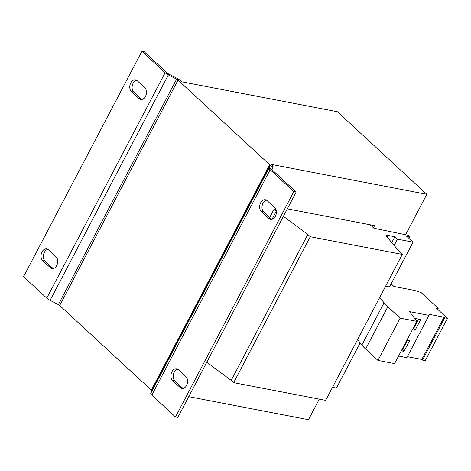 <?xml version="1.0" encoding="UTF-8"?>
<svg xmlns="http://www.w3.org/2000/svg" width="471" height="471" viewBox="0 0 471 471"><rect width="100%" height="100%" fill="white"/><g stroke="black" fill="none" stroke-linecap="round" stroke-linejoin="round"><path stroke-width="0.71" d="M53.17 268.505A6.417 4.48 100.9 0 1 52.646 268.099L45.045 261.087A6.417 4.48 100.9 0 1 44.356 252.356A6.417 4.48 100.9 0 1 47.907 249.336M42.019 251.908A6.417 4.48 100.9 0 1 46.782 248.888A6.417 4.48 100.9 0 1 48.431 249.742L56.025 256.754A6.417 4.48 100.9 0 1 57.227 264.308A6.417 4.48 100.9 0 1 51.957 268.505A6.417 4.48 100.9 0 1 50.309 267.652L42.714 260.634A6.417 4.48 100.9 0 1 42.019 251.908M141.924 99.452A6.417 4.48 100.9 0 1 141.4 99.045L133.799 92.033A6.417 4.48 100.9 0 1 133.11 83.302A6.417 4.48 100.9 0 1 136.661 80.288M130.773 82.855A6.417 4.48 100.9 0 1 135.536 79.834A6.417 4.48 100.9 0 1 137.185 80.688L144.785 87.706A6.417 4.48 100.9 0 1 145.981 95.26A6.417 4.48 100.9 0 1 140.711 99.452A6.417 4.48 100.9 0 1 139.063 98.598L131.468 91.586A6.417 4.48 100.9 0 1 130.773 82.855M183.048 388.428A6.417 4.48 100.9 0 1 182.524 388.022L174.929 381.01A6.417 4.48 100.9 0 1 174.235 372.278A6.417 4.48 100.9 0 1 177.791 369.258M171.897 371.831A6.417 4.48 100.9 0 1 176.666 368.811A6.417 4.48 100.9 0 1 178.309 369.664L185.91 376.676A6.417 4.48 100.9 0 1 187.111 384.23A6.417 4.48 100.9 0 1 181.835 388.428A6.417 4.48 100.9 0 1 180.187 387.574L172.592 380.556A6.417 4.48 100.9 0 1 171.897 371.831M271.802 219.374A6.417 4.48 100.9 0 1 271.278 218.968L263.683 211.956A6.417 4.48 100.9 0 1 262.989 203.225A6.417 4.48 100.9 0 1 266.545 200.204M260.651 202.777A6.417 4.48 100.9 0 1 265.42 199.757A6.417 4.48 100.9 0 1 267.069 200.611L274.664 207.629A6.417 4.48 100.9 0 1 275.865 215.182A6.417 4.48 100.9 0 1 270.589 219.374A6.417 4.48 100.9 0 1 268.941 218.52L261.346 211.508A6.417 4.48 100.9 0 1 260.651 202.777M188.712 396.676L308.493 419.714L319.297 399.143M405.613 234.729L426.832 194.311L271.143 164.367L272.044 165.203A5.534 1.578 27.7 0 1 273.068 166.981L272.079 169.454A2.214 0.63 -152.3 0 0 272.491 170.166L296.159 192.021L177.82 417.424L175.483 416.976L151.815 395.122A5.534 1.578 27.7 0 1 150.791 393.344L151.78 390.865A2.214 0.63 -152.3 0 0 151.368 390.153L59.682 305.496A2.214 0.63 -152.3 0 0 58.357 304.607L50.085 300.357A5.534 1.578 27.7 0 1 46.776 298.137L23.55 276.689L141.889 51.286L144.226 51.733L167.452 73.182A2.214 0.63 -152.3 0 0 168.771 74.071L177.049 78.327A5.534 1.578 27.7 0 1 180.358 80.547L181.694 81.783L337.389 111.721L426.832 194.311M283.401 216.324L307.828 234.464L310.277 236.73L402.293 254.422L399.844 252.162L386.691 236.595A4.427 1.26 27.7 0 1 386.32 235.582A4.427 1.26 27.7 0 1 387.786 235.376L394.845 236.736L397.477 239.168L394.174 245.456M394.845 236.736L391.766 242.6M397.477 239.168L413.049 242.159L389.529 286.957L385.608 286.203M370.182 224.779L373.927 228.235L408.016 235.235L409.605 236.707L408.799 238.238M360.156 342.9L336.424 388.11L332.502 387.356M409.605 236.707L406.491 236.106L413.049 242.159M275.835 209.371L274.128 209.042L269.689 217.502M276.294 211.149L272.002 219.333M274.128 209.042L276.283 211.026M206.775 362.276L231.202 380.415L233.657 382.676L325.667 400.374L402.293 254.422M307.828 234.464L231.202 380.415M310.277 236.73L233.657 382.676M287.328 208.841L374.569 225.621L373.438 227.781M141.889 51.286L165.115 72.734A5.534 1.578 -152.3 0 0 168.424 74.954L176.696 79.205A2.214 0.63 27.7 0 1 178.02 80.094L269.706 164.75L151.368 390.153M296.159 192.021L293.822 191.573L270.16 169.719A5.534 1.578 -152.3 0 1 269.129 167.941L270.118 165.462A2.214 0.63 27.7 0 0 269.706 164.75M293.822 191.573L175.483 416.976M391.136 283.895L393.915 286.462L414.486 290.413L421.145 292.591L438.201 308.34L436.458 308.211L447.45 318.361L425.26 360.621L422.505 360.091L421.804 359.444L407.391 356.677M447.45 318.361L444.695 317.831L443.994 317.183L429.47 314.392L406.879 357.654L398.56 356.052M429.069 315.387L409.529 311.631L416.776 321.352L394.586 363.618L377.954 360.421L365.62 349.035A33.194 9.449 -152.3 0 1 361.869 345.06L357.56 339.62M416.776 321.352L400.138 318.155L387.81 306.768A33.194 9.449 -152.3 0 1 384.059 302.8L379.75 297.36M421.804 359.444L443.994 317.183M422.505 360.091L444.695 317.831M401.292 350.836L404.012 351.36L409.635 340.657L406.915 340.133M412.39 329.706L415.104 330.23L420.727 319.521L414.521 318.331M377.954 360.421L400.138 318.155M437.677 309.335L438.201 308.34M412.943 328.652L413.514 328.758L418.578 319.108M413.514 328.758L415.104 330.23M401.851 349.782L402.422 349.888L407.486 340.239M402.422 349.888L404.012 351.36M387.786 235.376L386.974 236.925M178.02 80.094L59.682 305.496M168.771 74.071L50.085 300.357M177.049 78.327L58.357 304.607M165.115 72.734L46.776 298.137M151.78 390.865L270.118 165.462L273.068 166.981M272.079 169.454L269.129 167.941L150.791 393.344M270.16 169.719L151.815 395.122M365.62 349.035L387.81 306.768M361.869 345.06L384.059 302.8M268.941 218.52L271.278 218.968M263.683 211.956L261.346 211.508M180.187 387.574L182.524 388.022M174.929 381.01L172.592 380.556M139.063 98.598L141.4 99.045M133.799 92.033L131.468 91.586M50.309 267.652L52.646 268.099M45.045 261.087L42.714 260.634"/></g></svg>
